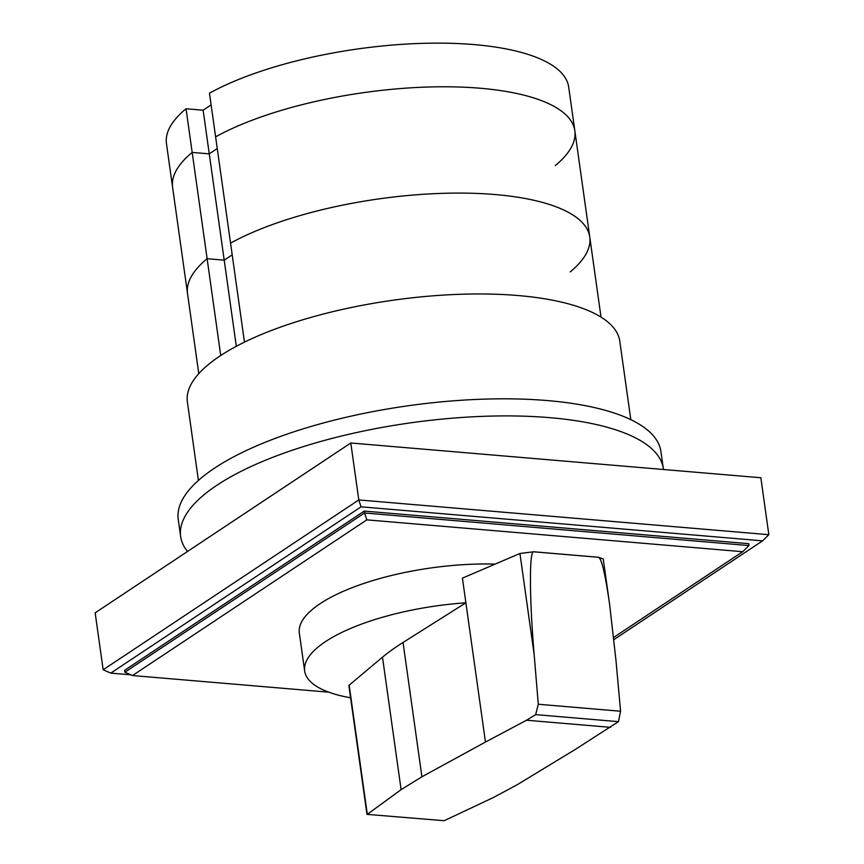 <?xml version="1.0" encoding="UTF-8"?>
<svg xmlns="http://www.w3.org/2000/svg" width="864" height="864" viewBox="0 0 864 864"><rect width="100%" height="100%" fill="white"/><g stroke="black" fill="none" stroke-linecap="round" stroke-linejoin="round"><path stroke-width="1.3" d="M220.72 355.514L207.122 258.703L224.208 260.15L236.315 346.313M224.208 260.15L232.2 254.848L224.208 260.15L207.122 258.703L192.175 152.41L186.041 108.756L203.126 110.203L209.261 153.857L192.175 152.41A203.094 67.122 172 0 0 172.595 187.283A203.094 67.122 -8 0 1 192.175 152.41L209.261 153.857L224.208 260.15M555.239 165.629A203.094 67.122 172 0 0 574.83 130.756L568.696 87.091A203.094 67.122 -8 0 0 429.116 43.2A203.094 67.122 -8 0 0 209.477 93.182L244.469 342.144M574.83 130.756A203.094 67.122 172 0 0 435.251 86.854A203.094 67.122 172 0 0 215.611 136.836A203.094 67.122 -8 0 1 435.251 86.854A203.094 67.122 -8 0 1 574.83 130.756L589.766 237.049A203.094 67.122 -8 0 0 450.187 193.158A203.094 67.122 -8 0 0 230.548 243.14A203.094 67.122 -8 0 1 450.187 193.158A203.094 67.122 -8 0 1 589.766 237.049A203.094 67.122 -8 0 1 570.186 271.922M186.041 108.756A203.094 67.122 -8 0 0 166.46 143.629L187.531 293.576A203.094 67.122 -8 0 1 207.122 258.703A203.094 67.122 -8 0 0 187.531 293.576L198.785 373.648M203.126 110.203L211.118 104.89M217.253 148.543L209.261 153.857L217.253 148.543M663.444 469.498A243.713 80.546 172 0 0 663.336 468.666A243.713 80.546 172 0 0 483.062 416.34A243.713 80.546 172 0 0 216.972 485.212A243.713 80.546 172 0 0 180.652 536.501A243.713 80.546 172 0 0 187.52 551.47M180.652 536.501L178.254 519.415A243.713 80.546 -8 0 1 214.574 468.126A243.713 80.546 -8 0 1 480.665 399.254A243.713 80.546 -8 0 1 660.938 451.58L663.336 468.666M198.407 480.438L187.391 401.998A218.322 72.155 -8 0 1 219.92 356.044A218.322 72.155 -8 0 1 458.298 294.354A218.322 72.155 -8 0 1 619.79 341.226L630.817 419.666M366.984 814.342L348.926 685.778A3.002 0.994 -8 0 1 348.894 685.692A3.002 0.994 -8 0 1 349.175 685.184L382.493 657.158A296.762 98.086 -8 0 1 403.045 642.47L465.89 602.813A139.622 46.148 172 0 0 325.48 641.628A139.622 46.148 172 0 0 304.668 671.026A139.622 46.148 172 0 0 350.6 697.799M367.47 814.201L401.112 789.664L421.924 776.779L485.46 742.057L462.424 578.135L519.944 553.489L534.168 654.718C529.405 598.687 529.178 550.53 533.671 551.804L598.558 557.302C601.592 558.5 605.286 574.29 609.66 604.66L616.043 661.046L620.579 711.234L618.44 721.645L574.96 749.65L517.028 784.836L493.463 797.494L444.172 820.703L366.973 814.363L444.172 820.703M304.668 671.026L299.333 633.053A139.622 46.148 -8 0 1 320.144 603.666A139.622 46.148 -8 0 1 495.18 564.095M609.66 604.66L603.234 558.965L598.547 557.269L533.671 551.772L519.944 553.489M618.44 721.645L535.658 714.636L538.294 704.257L534.168 654.718M485.46 742.057L526.532 720.23L610.556 727.348M526.532 720.23L535.658 714.636M328.784 692.172L132.494 675.54L366.833 519.858L364.554 512.978L748.969 545.562L742.705 551.707L613.699 637.416M366.833 519.858L742.705 551.707M124.902 672.203L124.632 670.302L364.284 511.078L364.554 512.978L124.902 672.203L132.494 675.54M364.284 511.078L748.71 543.661L748.969 545.562M103.162 669.784L95.159 612.835L350.795 442.994L358.798 499.943L361.066 506.822L762.577 540.842L768.841 534.697L358.798 499.943L103.162 669.784L110.765 673.121L361.066 506.822M130.864 674.816L110.765 673.121M762.577 540.842L613.926 639.598M350.795 442.994L760.838 477.749L768.841 534.697M538.294 704.257L620.579 711.234M403.045 642.47L421.924 776.779M349.175 685.184L367.308 814.234M382.493 657.158L401.112 789.664M589.766 237.049L601.02 317.12M348.894 685.692L366.973 814.363"/></g></svg>
